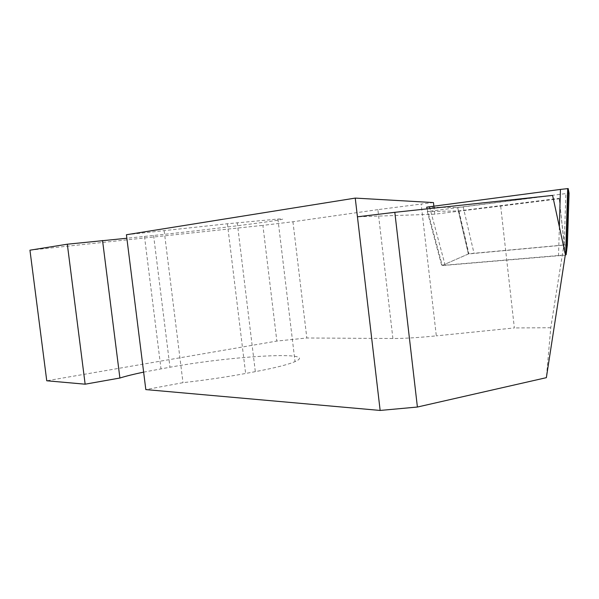 <?xml version="1.0" encoding="UTF-8"?>
<svg xmlns="http://www.w3.org/2000/svg" width="599" height="599" viewBox="0 0 599 599"><rect width="100%" height="100%" fill="white"/><g stroke="black" fill="none" stroke-linecap="round" stroke-linejoin="round"><path stroke-width="0.45" stroke-dasharray="3 2.25" d="M567.388 244.789L468.478 253.946L442.234 265.409L565.291 254.942L559.234 198.262L564.378 244.954L468.897 253.736L441.755 265.619L565.314 255.167M426.66 207.202L457.673 207.494L569.05 193.178M564.206 243.059L550.766 327.75L546.363 377.669M552.6 195.409L427.282 211.537L458.931 210.9L559.234 198.262M458.931 210.9L468.897 253.736M433.878 206.168L434.792 214.18L559.331 198.816M434.792 214.18L357.438 216.801M427.282 211.537L441.755 265.619M433.466 202.574L421.157 204.064L436.319 335.859C418.289 337.649 403.816 338.532 392.907 338.502L306.83 337.986L276.843 341.071L46.752 380.777M392.907 338.502L377.887 209.635L421.157 204.064M377.887 209.635L292.941 221.757L262.894 225.366L276.843 341.071M29.95 250.187L262.894 225.366M126.419 234.741L227.403 223.764L277.914 219.047C304.142 217.527 218.291 228.713 153.591 235.474L126.861 238.252M500.712 206.333L514.361 327.938L436.319 335.859M550.766 327.75L514.361 327.938M292.941 221.757L306.83 337.986M143.633 372.129L169.974 367.232C233.782 355.589 320.038 350.902 295.022 361.616C288.209 364.566 274.978 367.913 255.331 371.65L245.635 373.469C226.212 377.078 205.33 380.148 182.995 382.671L145.819 389.59M164.171 230.817L182.995 382.671M445.184 265.327L430 208.549M427.102 208.856L442.234 265.409M468.336 253.983L457.524 207.501M564.206 244.969L565.86 193.642M463.169 206.865L474.019 253.265M559.361 226.774L558.523 255.736M144.486 236.44L160.989 368.819M153.591 235.474L169.974 367.232M237.256 222.746L255.331 371.65M227.403 223.764L245.635 373.469M457.673 207.494L468.478 253.946M277.914 219.047L295.022 361.616"/><path stroke-width="0.9" d="M430 208.549L429.52 206.745L426.66 207.202L427.102 208.856M429.52 206.745L560.439 189.426L559.361 226.774M565.149 253.639L552.6 195.409L394.816 212.316L417.398 407.035L546.363 377.669L565.299 254.942L566.13 254.747L567.388 244.789L569.05 193.178L568.189 188.558L560.439 189.426M394.816 212.316L357.438 216.801L380.148 410.442L417.398 407.035M357.438 216.801L355.244 198.097L433.466 202.574L433.878 206.168M126.861 238.252L67.32 244.205L29.95 250.187L46.752 380.777L85.148 384.191L119.897 378.021C125.947 376.127 133.862 374.165 143.633 372.129M355.244 198.097L126.419 234.741L145.819 389.59L380.148 410.442M67.32 244.205L85.148 384.191M102.549 240.484L119.897 378.021M566.13 254.747L568.189 188.558M567.687 188.58L565.643 254.882"/></g></svg>
